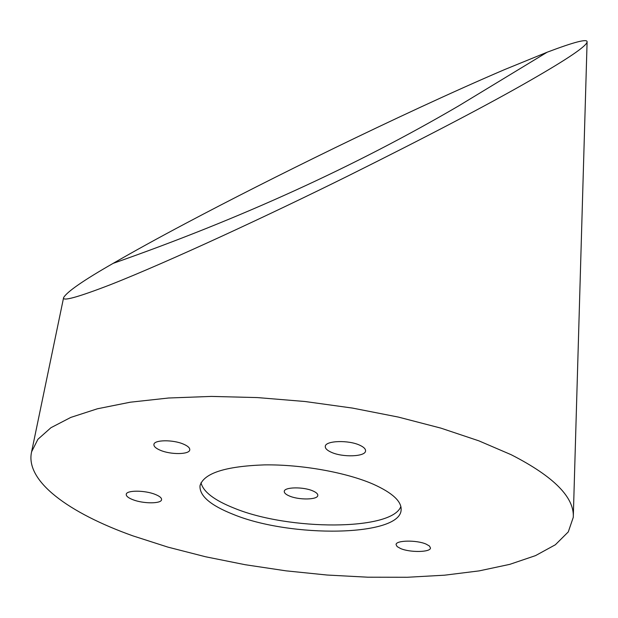 <?xml version="1.0" encoding="UTF-8"?>
<svg xmlns="http://www.w3.org/2000/svg" width="618" height="618" viewBox="0 0 618 618"><rect width="100%" height="100%" fill="white"/><g stroke="black" fill="none" stroke-linecap="round" stroke-linejoin="round"><path stroke-width="0.93" d="M185.972 223.26C158.532 237.791 134.245 251.163 113.109 263.384C83.615 280.263 67.123 291.665 63.615 297.59C62.101 301.607 77.721 297.304 110.475 284.674C168.614 261.777 270.244 214.516 348.189 175.867C428.351 135.929 488.9 104.195 529.835 80.664C567.834 58.864 586.922 45.91 587.1 41.808C587.285 38.594 573.96 42.063 547.139 52.221L504.721 69.533C452.098 92.036 388.761 121.638 334.686 147.941C279.954 174.616 230.383 199.722 185.972 223.26M312.801 490.893C316.254 492.384 317.922 493.898 317.799 495.435C317.776 499.854 298.981 500.194 289.425 496.007C285.871 494.508 284.149 492.963 284.272 491.38C284.234 486.992 303.276 486.636 312.801 490.893M373.388 484.257C392.523 492.901 401.77 501.484 401.121 510.012C400.031 536.64 290.73 538.124 233.195 514.354C210.344 505.292 199.282 495.729 200.016 485.671C203.832 473.203 225.3 466.273 264.419 464.883C301.584 464.373 346.319 472.399 373.388 484.257M400.866 506.482C392.021 530.877 288.861 530.816 234.06 508.112C214.253 500.232 203.229 491.781 201.004 482.758M183.446 444.118C187.864 446.018 189.973 447.942 189.757 449.881C189.463 454.585 170.892 454.817 160.41 450.306C155.867 448.39 153.704 446.435 153.913 444.442C154.16 439.761 173.001 439.522 183.446 444.118M400.595 548.545C410.089 552.693 430.684 552.337 430.476 547.965L429.44 546.018L426.103 544.103C416.64 539.869 395.783 540.256 396.068 544.597L397.142 546.598L400.595 548.545M132.878 499.699C143.276 503.84 161.329 503.863 161.568 499.684C161.754 497.923 159.606 496.154 155.126 494.369C144.751 490.151 126.435 490.136 126.25 494.3C126.072 496.107 128.274 497.907 132.878 499.699M331.132 452.191C342.449 457.575 365.532 456.787 365.555 450.931C365.694 448.992 363.817 447.115 359.923 445.292C348.66 439.792 325.222 440.611 325.292 446.42C325.138 448.429 327.084 450.352 331.132 452.191M132.955 535.883C68.691 512.948 24.836 481.067 31.611 451.773L37.914 439.29L50.954 427.702L70.823 417.405L97.397 408.784L130.228 402.21L168.598 398.007L211.433 396.416L257.412 397.583L304.998 401.507L352.53 408.089L398.355 417.08L440.904 428.135L478.85 440.835L511.117 454.686C553.751 476.478 574.47 497.351 573.28 517.32L568.274 531.913L555.358 544.767L535.505 555.628L509.765 564.358L479.151 570.885L444.674 575.18L407.254 577.274L367.787 577.197L327.1 575.034L285.987 570.839L245.222 564.721L205.601 556.772L167.895 547.115L132.955 535.883M113.109 263.384C240.093 218.857 355.311 166.342 458.757 105.848L547.139 52.221M401.159 509.58L401.121 510.012M63.615 297.59L31.611 451.773M587.092 42.039L573.311 516.239"/></g></svg>
